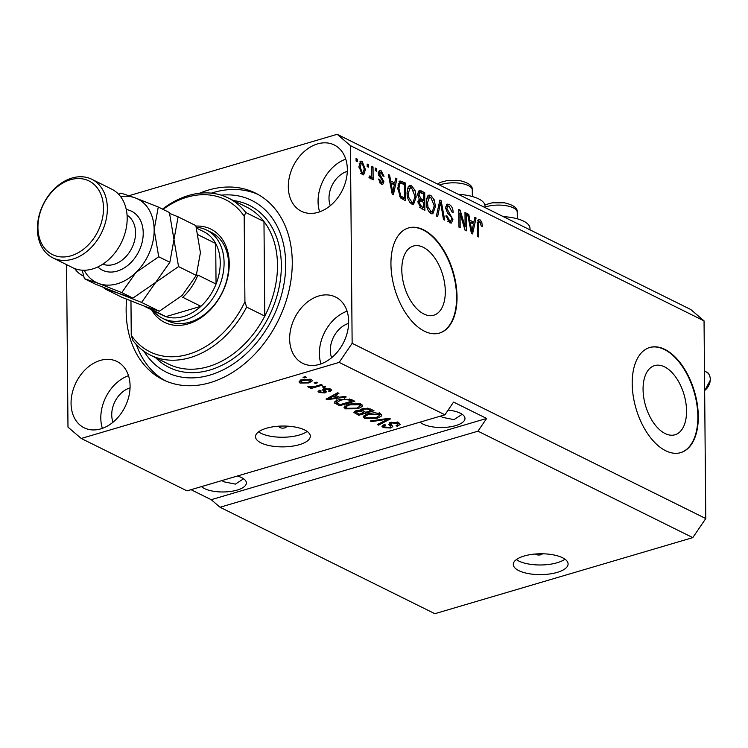 <?xml version="1.0" encoding="UTF-8"?>
<svg xmlns="http://www.w3.org/2000/svg" width="748" height="748" viewBox="0 0 748 748"><rect width="100%" height="100%" fill="white"/><g stroke="black" fill="none" stroke-linecap="round" stroke-linejoin="round"><path stroke-width="1.12" d="M665.103 433.541A36.063 20.028 73.6 0 0 675.014 434.775A36.063 20.028 73.6 0 0 685.879 402.817A36.063 20.028 73.6 0 0 664.523 366.838A36.063 20.028 73.6 0 0 654.612 365.604A36.063 20.028 73.6 0 0 643.748 397.562A36.063 20.028 73.6 0 0 665.103 433.541M423.836 313.992A36.063 20.028 73.6 0 0 433.747 315.226A36.063 20.028 73.6 0 0 444.621 283.268A36.063 20.028 73.6 0 0 423.256 247.289A36.063 20.028 73.6 0 0 413.345 246.045A36.063 20.028 73.6 0 0 402.48 278.013A36.063 20.028 73.6 0 0 423.836 313.992M424.425 331.196A54.81 30.434 73.6 0 0 439.487 333.075A54.81 30.434 73.6 0 0 456.009 284.502A54.81 30.434 73.6 0 0 423.546 229.823A54.81 30.434 73.6 0 0 408.483 227.944A54.81 30.434 73.6 0 0 391.971 276.517A54.81 30.434 73.6 0 0 424.425 331.196M439.272 333.141A54.81 30.434 73.6 0 0 455.532 284.436A54.81 30.434 73.6 0 0 423.106 229.954A54.81 30.434 73.6 0 0 408.268 228.009M665.692 450.745A54.81 30.434 73.6 0 0 680.755 452.624A54.81 30.434 73.6 0 0 697.267 404.051A54.81 30.434 73.6 0 0 664.804 349.372A54.81 30.434 73.6 0 0 649.741 347.493A54.81 30.434 73.6 0 0 633.229 396.066A54.81 30.434 73.6 0 0 665.692 450.745M680.53 452.69A54.81 30.434 73.6 0 0 696.799 403.985A54.81 30.434 73.6 0 0 664.364 349.503A54.81 30.434 73.6 0 0 649.526 347.558M535.521 554.006A3.422 1.3 179.5 0 0 536.138 554.511A3.422 1.3 179.5 0 0 539.832 554.951A3.422 1.3 179.5 0 0 542.281 553.782M518.832 570.64A27.405 10.416 179.5 0 0 549.443 574.006A27.405 10.416 179.5 0 0 568.087 563.955A27.405 10.416 179.5 0 0 562.552 557.746A27.405 10.416 179.5 0 0 531.931 554.39A27.405 10.416 179.5 0 0 513.287 564.441A27.405 10.416 179.5 0 0 518.832 570.64M516.344 559.598A27.405 10.416 179.5 0 0 518.747 561.009A27.405 10.416 179.5 0 0 564.946 559.167M279.976 426.117A3.422 1.3 179.5 0 0 279.397 426.856A3.422 1.3 179.5 0 0 280.089 427.632A3.422 1.3 179.5 0 0 283.913 428.052A3.422 1.3 179.5 0 0 286.241 426.799A3.422 1.3 179.5 0 0 285.643 426.07M261.043 442.91A27.405 10.416 179.5 0 0 291.664 446.266A27.405 10.416 179.5 0 0 310.308 436.224A27.405 10.416 179.5 0 0 304.763 430.016A27.405 10.416 179.5 0 0 274.142 426.65A27.405 10.416 179.5 0 0 255.498 436.701A27.405 10.416 179.5 0 0 261.043 442.91M258.565 431.858A27.405 10.416 179.5 0 0 260.959 433.279A27.405 10.416 179.5 0 0 307.157 431.428M201.493 486.593A23.291 8.854 179.5 0 0 204.522 488.603A23.291 8.854 179.5 0 0 230.543 491.455A23.291 8.854 179.5 0 0 246.391 482.918A23.291 8.854 179.5 0 0 241.679 477.645A23.291 8.854 179.5 0 0 237.368 476.018M221.819 480.599L224.101 481.852L235.396 484.115L243.605 478.767M420.077 422.124A23.291 8.854 179.5 0 0 423.097 424.135A23.291 8.854 179.5 0 0 449.127 426.986A23.291 8.854 179.5 0 0 464.976 418.45A23.291 8.854 179.5 0 0 460.263 413.176A23.291 8.854 179.5 0 0 448.117 410.091M440.404 416.131L442.685 417.384L453.98 419.647L462.18 414.299M71.06 403.35A36.998 27.358 -63.6 0 0 84.15 427.8A36.998 27.358 -63.6 0 0 114.594 420.853A36.998 27.358 -63.6 0 0 130.077 385.949A36.998 27.358 -63.6 0 0 116.997 361.499A36.998 27.358 -63.6 0 0 86.544 368.446A36.998 27.358 -63.6 0 0 71.06 403.35M128.497 375.664A36.998 27.358 -63.6 0 0 100.802 418.095A36.998 27.358 -63.6 0 0 102.383 428.37M289.644 338.881A36.998 27.358 -63.6 0 0 302.725 363.332A36.998 27.358 -63.6 0 0 333.178 356.385A36.998 27.358 -63.6 0 0 348.661 321.481A36.998 27.358 -63.6 0 0 335.581 297.031A36.998 27.358 -63.6 0 0 305.128 303.978A36.998 27.358 -63.6 0 0 289.644 338.881M347.081 311.196A36.998 27.358 -63.6 0 0 319.387 353.626A36.998 27.358 -63.6 0 0 320.967 363.902M288.317 186.822A36.998 27.358 -63.6 0 0 301.397 211.263A36.998 27.358 -63.6 0 0 331.85 204.326A36.998 27.358 -63.6 0 0 347.334 169.413A36.998 27.358 -63.6 0 0 334.253 144.972A36.998 27.358 -63.6 0 0 303.8 151.919A36.998 27.358 -63.6 0 0 288.317 186.822M345.754 159.137A36.998 27.358 -63.6 0 0 318.059 201.558A36.998 27.358 -63.6 0 0 319.639 211.843M74.678 268.56A36.998 27.358 -63.6 0 0 82.822 275.731A36.998 27.358 -63.6 0 0 83.683 276.134M485.041 207.579L485.031 206.046A31.79 12.09 179.5 0 0 458.365 194.358M126.627 299.2A104.131 77.016 -63.6 0 0 126.141 310.878A104.131 77.016 -63.6 0 0 162.961 379.685A104.131 77.016 -63.6 0 0 248.682 360.153A104.131 77.016 -63.6 0 0 292.262 261.884A104.131 77.016 -63.6 0 0 255.433 193.078A104.131 77.016 -63.6 0 0 199.501 193.246M347.306 171.339A23.291 17.232 -63.6 0 0 328.989 198.342A23.291 17.232 -63.6 0 0 330.289 205.681M348.633 323.398A23.291 17.232 -63.6 0 0 330.317 350.401A23.291 17.232 -63.6 0 0 331.616 357.74M130.049 387.866A23.291 17.232 -63.6 0 0 111.733 414.869A23.291 17.232 -63.6 0 0 113.032 422.209M477.963 431.175L692.788 537.625L434.859 613.697L220.034 507.247L477.963 431.175L486.621 418.459L453.569 402.087L444.92 414.803L186.991 490.875L81.233 438.468L339.162 362.397L352.14 343.323L350.419 145.645L337.17 134.303L129.067 195.677M444.92 414.803L339.162 362.397M390.821 426.771L388.782 424.34L390.652 422.377L398.749 422.863L400.208 424.34L397.45 426.304L396.047 425.771L397.871 424.425L396.851 423.34L391.896 422.957L390.746 423.807L392.794 426.547L390.811 428.024L383.257 427.604L381.891 426.21L384.276 424.49L385.678 425.032L384.089 426.154L385.005 427.052L389.643 427.417L390.821 426.771L390.821 424.06M370.241 420.993L389.184 418.282L390.428 418.899L378.591 425.126L377.347 424.518L388.081 419.151L371.494 421.61L370.241 420.993M380.311 413.728L381.695 415.224L381.321 416.122L377.244 418.254L364.603 418.356L363.21 416.804L367.894 413.766L374.561 412.728L380.311 413.728M361.078 404.201L362.471 405.697L362.088 406.594L358.012 408.726L345.37 408.829L343.986 407.277L348.661 404.238L355.337 403.2L361.078 404.201M339.405 397.225L344.978 396.384L346.231 397.001L327.241 399.684L326.063 399.105L337.666 392.756L338.919 393.373L335.356 395.225L339.405 397.225M303.034 377.319L305.221 376.674L306.418 377.273L304.24 377.918L303.034 377.319M302.398 379.769L311.505 379.638L312.505 380.723L308.971 382.939L299.976 383.032L298.985 381.948L302.398 379.769M314.151 382.836L316.339 382.191L317.535 382.78L315.357 383.425L314.151 382.836M315.376 386.267L321.144 384.566L322.351 385.164L311.215 388.446L310.018 387.847L311.794 387.324L308.4 387.202L307.858 386.464L312.888 386.838L315.376 386.267M322.416 386.922L324.604 386.277L325.801 386.875L323.613 387.52L322.416 386.922M324.211 388.773L330.644 389.119L331.729 390.194L329.933 391.597L328.531 391.054L329.644 390.213L328.97 389.549L325.689 389.287L324.95 389.717L326.455 391.849L325.006 392.924L319.172 392.541L318.068 391.428L319.611 390.25L321.004 390.783L320.714 392.055L323.585 392.401L324.127 391.933L322.528 389.876L324.211 388.773M324.95 389.755L324.941 388.586L325.474 390.465M320.107 390.437L320.714 392.055M334.665 401.919L334.674 403.144C334.281 401.685 335.805 400.517 339.246 399.656L351.382 399.554L354.795 401.246L339.499 405.753L334.421 402.564M360.302 409.745L360.312 410.493L362.471 408.595L370.466 409.006L374.028 410.774L358.722 415.28L353.795 412.279L355.814 410.802L360.181 410.128M692.788 537.625L705.766 518.551L704.046 320.873L690.797 309.532L337.17 134.303M465.097 226.625L464.976 212.497L466.172 213.096L466.331 230.833L465.05 230.206L460.048 213.648L460.17 227.785L458.973 227.186L458.814 209.449L460.104 210.085L465.097 226.625L464.059 226.924M445.64 207.832L447.332 204.148L449.239 204.475C451.67 205.915 452.979 208.552 453.157 212.376L451.96 212.011L449.155 206.495L447.846 206.261L446.837 208.374L452.923 219.585L451.343 223.063L449.604 222.782L446.004 215.723L447.211 216.088L449.548 220.688L450.81 220.912L451.717 218.94L451.325 216.957L447.463 212.956L445.64 207.832M436.393 216.004L439.88 200.062L441.124 200.679L444.733 220.136L443.499 219.519L440.581 202.474L437.636 216.621L436.393 216.004M430.792 195.34L434.233 199.81L435.458 206.476L432.84 213.797L430.951 213.535C427.809 211.058 426.257 207.261 426.295 202.147L427.417 196.359L428.913 195.069L430.792 195.34L428.613 195.976L430.165 197.192M411.568 185.803L415 190.282L416.225 196.948L413.607 204.269L411.718 204.008C408.576 201.53 407.024 197.734 407.062 192.619L408.184 186.832L409.68 185.541L411.568 185.803L409.38 186.448L410.942 187.664M367.203 166.58L367.175 164.046L368.381 164.635L368.399 167.169L367.203 166.58M358.975 166.533L360.788 161.119L362.144 161.316L365.435 169.6L363.603 174.873L362.256 174.677L358.975 166.533M479.87 221.717L478.683 222.465L478.655 236.938L477.448 236.349L477.346 224.307L478.701 219.482L479.907 219.669L481.721 221.819L482.451 226.438L481.245 226.074L479.87 221.717L477.112 222.278M705.766 518.551L352.14 343.323M704.046 320.873L350.419 145.645M394.71 182.961L395.673 178.164L396.926 178.781L393.383 194.686L392.214 194.106L388.362 174.536L389.605 175.154L390.671 180.96L394.71 182.961L392.522 183.606L389.886 182.297M381.069 172.526L379.526 173.76L383.939 181.755L382.752 184.363L381.302 184.111L378.525 179.071L379.732 179.436L381.246 182.25L382.209 182.447L382.733 181.418L378.329 173.48L379.638 170.488L381.134 170.731L384.042 176.294L382.836 175.93L381.069 172.526L378.002 173.022M375.309 170.591L375.29 168.057L376.496 168.655L376.515 171.189L375.309 170.591M369.568 176.855L371.7 175.565L371.831 166.346L373.037 166.944L373.149 179.847L371.952 179.249L371.934 177.192L370.531 178.781L369.39 177.528L369.821 175.902L371.083 176.584L368.895 177.229M356.085 161.063L356.057 158.529L357.264 159.128L357.282 161.662L356.085 161.063M397.749 188.122L399.965 180.951L405.481 183.026L405.64 200.763L400.535 197.911L397.749 188.122M417.702 194.265L419.207 190.385L424.714 192.554L424.873 210.291L421.283 208.514L418.067 202.484L419.329 199.407L417.702 194.265M473.877 222.193L474.84 217.388L476.093 218.014L472.549 233.918L471.38 233.339L467.528 213.769L468.781 214.386L469.838 220.183L473.877 222.193L471.689 222.829L469.052 221.53M66.563 264.642L67.984 427.127L81.233 438.468M191.011 489.688L211.207 499.692L220.034 507.247M503.31 216.63A31.79 12.09 -0.5 0 1 529.977 228.318L529.986 229.851M480.431 222.203L481.721 221.819M477.374 222.848L478.683 222.465M477.86 220.267L479.907 219.669M477.72 220.314L479.533 222.465M395.458 179.211L396.926 178.781M393.897 183.195L393.616 184.485M388.539 175.471L389.605 175.154M389.68 181.25L390.671 180.96M393.289 189.459L394.336 184.84L391.082 183.223L392.784 192.554L393.289 189.459M391.952 192.797L392.784 192.554M390.129 183.512L391.082 183.223M378.75 171.283L381.134 170.731M378.946 171.376L380.227 172.367M378.357 174.106L379.526 173.76M378.582 175.425L379.816 175.069M382.574 182.157L383.939 181.755M381.751 182.587L381.443 184.176M378.61 179.763L379.732 179.436M379.694 182.708L381.246 182.25M380.003 183.101L382.209 182.447M375.3 169.011L376.496 168.655M371.84 167.3L373.037 166.944M370.933 176.631L370.933 177.482M369.699 177.996L371.934 177.192M356.067 159.483L357.264 159.128M359.807 161.895L362.144 161.316M359.956 161.961L361.293 163.092M364.211 169.955L365.435 169.6M363.061 172.928L362.406 174.742M360.742 173.302L363.004 172.947L364.229 169.011L362.126 163.148L359.162 163.728M358.993 167.346L360.171 167L362.275 172.853M361.424 163.055L360.171 167M367.184 164.99L368.381 164.635M399.049 181.642L402.078 181.334M399.89 181.979L403.303 183.671L405.481 183.026M403.424 198.388L403.443 199.669M400.517 197.893L402.237 198.744L404.425 198.098L404.303 184.504L400.479 183.101L399.376 184.634L398.955 188.739L400.75 195.929L404.425 198.098M400.479 183.101L398.142 183.802M400.339 197.696L402.387 197.089M399.413 196.322L400.75 195.929M397.777 189.085L398.955 188.739M397.917 185.065L399.376 184.634M413.896 190.609L415 190.282M415.018 197.304L416.225 196.948M413.644 201.857L412.438 204.279M408.679 186.187L409.38 186.448M409.895 202.456L413.13 202.128L415.028 196.322L411.596 187.888L407.454 188.646M410.185 202.811L413.13 202.128M407.725 197.846L408.801 197.528L411.69 201.923M407.09 193.62L408.268 193.274L408.801 197.528M410.213 187.701L408.268 193.274M418.319 191.151L422.526 193.199L424.714 192.554M422.592 200.539L422.601 201.829M422.657 207.916L422.667 209.197M418.927 199.669L421.395 200.894L423.583 200.249L423.527 194.031L419.983 192.498L417.599 193.18M419.647 192.591L417.749 193.152M419.806 207.448L421.461 208.271L423.649 207.626L423.602 202.325L420.301 200.857L417.851 201.539M418.104 203.129L419.273 202.783L421.685 206.644L423.649 207.626M420.301 200.857L419.273 202.783M417.739 195.181L418.899 194.845L421.367 199.155L423.583 200.249M419.983 192.498L418.899 194.845M433.12 200.137L434.233 199.81M434.242 206.831L435.458 206.476M432.877 211.385L431.661 213.806M427.912 195.714L428.613 195.976M429.118 211.983L432.363 211.656L434.251 205.85L430.82 197.416L426.687 198.173M429.417 212.339L432.363 211.656M426.958 207.374L428.034 207.056L430.923 211.46M426.323 203.147L427.501 202.802L428.034 207.056M429.446 197.229L427.501 202.802M439.646 201.119L441.124 200.679M439.263 202.867L440.581 202.474M446.388 204.849L449.239 204.475M447.052 205.12L448.613 206.289M445.686 208.72L446.837 208.374M451.596 219.968L452.923 219.585M450.717 220.941L450.1 222.988M446.042 216.424L447.211 216.088M447.743 221.221L449.548 220.688M448.043 221.576L450.81 220.912M464.985 213.451L466.172 213.096M458.851 213.993L460.048 213.648M458.823 210.459L460.104 210.085M474.634 218.444L476.093 218.014M473.063 222.427L472.783 223.708M467.715 214.704L468.781 214.386M468.846 220.473L469.838 220.183M472.456 228.692L473.503 224.063L470.249 222.455L471.951 231.787L472.456 228.692M471.118 232.03L471.951 231.787M469.295 222.736L470.249 222.455M304.23 376.973L304.24 377.918M311.262 379.526L310.457 379.891M308.961 381.938L308.971 382.939M301.005 380.891L300.191 380.61M299.957 380.732L299.976 383.032M301.603 382.583L307.765 382.34C310.158 381.751 310.859 380.994 309.887 380.087L303.707 380.33C301.322 380.919 300.621 381.676 301.603 382.583L300.995 379.404M303.697 379.423L303.707 380.33M309.878 379.105L310.467 380.732L310.448 379.245M315.347 382.48L315.357 383.425M311.215 387.501L311.215 388.446M308.391 386.407L308.4 387.202M323.604 386.576L323.613 387.52M330.223 388.932L329.933 391.597M328.961 388.549L328.97 389.549M325.679 388.455L325.689 389.287M325.305 390.288L325.006 392.924M324.987 390.391L324.118 390.596M319.153 390.437L319.172 392.541M323.398 388.549L324.108 389.399L324.127 391.933M327.222 398.469L327.241 399.684M335.347 394.028L335.356 395.225M331.673 398.338L337.217 397.562L333.963 395.954L328.241 398.918L331.673 398.338M337.208 396.141L337.217 397.562M328.232 397.917L328.241 398.918M333.954 394.785L333.963 395.954M339.48 404.341L339.499 405.753M336.628 401.807L335.478 401.209M340.078 404.631L351.803 401.171L349.746 400.152L344.632 399.385L340.434 400.255L336.722 402.723L340.078 404.631M351.794 399.759L351.803 401.171M336.609 399.909L336.722 402.723M340.424 399.329L340.434 400.255M344.622 398.6L344.632 399.385M349.727 398.918L349.746 400.152M362.069 404.874L362.088 406.594M361.621 404.509L360.302 405.323M358.002 407.735L358.012 408.726M346.146 406.622L345.352 406.295L345.37 408.829M345.352 406.295L344.8 405.977M347.156 408.296L356.833 408.118L360.312 405.865L359.302 404.733L349.821 404.846L346.857 406.117L346.146 407.146L347.156 408.296M346.848 404.855L346.857 406.117M349.812 403.929L349.821 404.846M359.292 403.574L359.302 404.733M358.713 413.868L358.722 415.28M355.973 411.4L355.188 411.007M362.228 409.474L361.303 409.025M359.311 414.158L363.883 412.812L360.433 411.222L357.264 411.325L355.983 412.167L359.311 414.158M363.865 411.391L363.883 412.812M357.254 410.493L357.264 411.325M360.414 409.605L360.433 411.222M365.669 412.288L371.036 410.708L367.296 408.997L363.687 409.193L362.238 410.185L365.669 412.288M371.017 409.287L371.036 410.708M363.678 408.305L363.687 409.193M367.287 408.09L367.296 408.997M368.642 408.315L368.652 409.521M381.302 414.401L381.321 416.122M380.854 414.037L379.535 414.85M377.235 417.262L377.244 418.254M365.37 416.15L364.575 415.823L364.603 418.356M364.575 415.823L364.024 415.505M366.38 417.823L376.066 417.655L379.535 415.392L378.525 414.261L369.045 414.373L366.09 415.645L365.379 416.673L366.38 417.823M366.081 414.383L366.09 415.645M369.035 413.457L369.045 414.373M378.516 413.102L378.525 414.261M378.582 423.901L378.591 425.126M388.081 418.441L388.081 419.151M371.485 420.815L371.494 421.61M399.142 423.078L397.871 423.63M397.44 425.116L397.45 426.304M396.842 422.19L396.851 423.34M391.887 422.087L391.896 422.957M391.765 425.126L390.839 425.481M390.802 426.809L390.811 428.024M384.079 425.416L383.238 425.07L383.257 427.604M390.821 424.125L390.811 426.51M390.793 424.238L389.652 422.742M211.207 499.692L486.621 418.459M195.985 226.092A52.061 38.513 116.4 0 1 229.243 263.492A52.061 38.513 116.4 0 1 198.547 319.274A52.061 38.513 116.4 0 1 151.62 309.84M162.84 318.461L167.468 320.752A49.321 36.484 -63.6 0 0 208.075 311.495A49.321 36.484 -63.6 0 0 228.71 264.951A49.321 36.484 -63.6 0 0 211.273 232.366L206.644 230.066A49.321 36.484 116.4 0 1 224.082 262.66A49.321 36.484 116.4 0 1 203.447 309.204A49.321 36.484 116.4 0 1 162.84 318.461A49.321 36.484 116.4 0 1 153.312 310.682M150.432 355.132L168.609 364.136A87.684 64.861 -63.6 0 0 264.792 316.086A87.684 64.861 -63.6 0 0 277.489 264.932A87.684 64.861 -63.6 0 0 263.969 221.53L264.792 316.086L246.616 307.073A87.684 64.861 116.4 0 1 150.432 355.132A87.684 64.861 116.4 0 1 132.948 340.602L131.255 335.282A84.945 62.832 -63.6 0 0 244.923 301.762L246.616 307.073M143.906 351.223A95.912 70.938 -63.6 0 0 230.281 365.894A95.912 70.938 -63.6 0 0 285.699 263.82A95.912 70.938 -63.6 0 0 221.23 195.153M211.338 193.143A104.131 77.016 116.4 0 1 257.882 194.368M162.494 209.103A87.684 64.861 116.4 0 1 228.299 197.986A87.684 64.861 116.4 0 1 245.783 212.516L263.969 221.53A87.684 64.861 -63.6 0 0 246.475 206.99L228.299 197.986M245.783 212.516L244.175 216.191A84.945 62.832 -63.6 0 0 163.036 209.375M130.956 300.948L131.255 335.282M244.175 216.191L244.923 301.762M165.476 380.854A104.131 77.016 116.4 0 1 136.304 344.557M198.211 234.835L215.695 243.502L216.05 284.053L197.874 275.049A46.582 34.455 116.4 0 1 182.727 297.302L200.903 306.306A46.582 34.455 -63.6 0 1 165.934 316.619L147.758 307.615A46.582 34.455 116.4 0 1 144.233 306.184L162.41 315.189A46.582 34.455 -63.6 0 0 165.934 316.619L200.903 306.306A46.582 34.455 -63.6 0 0 216.05 284.053A46.582 34.455 -63.6 0 0 220.249 262.492A46.582 34.455 -63.6 0 0 215.695 243.502A46.582 34.455 -63.6 0 0 203.774 231.702L196.556 228.131M196.322 227.28A49.321 36.484 116.4 0 1 206.644 230.066M52.902 257.873L72.734 267.7A43.842 32.426 -63.6 0 0 108.825 259.472A43.842 32.426 -63.6 0 0 127.179 218.098A43.842 32.426 -63.6 0 0 111.667 189.122L91.836 179.296A43.842 32.426 116.4 0 1 107.347 208.271A43.842 32.426 116.4 0 1 88.993 249.645A43.842 32.426 116.4 0 1 52.902 257.873A43.842 32.426 116.4 0 1 37.4 228.897A43.842 32.426 116.4 0 1 55.745 187.524A43.842 32.426 116.4 0 1 91.836 179.296M103.505 208.094A41.103 30.406 -63.6 0 0 70.387 179.754A41.103 30.406 -63.6 0 0 37.933 227.439A41.103 30.406 -63.6 0 0 71.051 255.779A41.103 30.406 -63.6 0 0 103.505 208.094M141.596 302.426L159.352 311.215L145.009 306.409L121.971 297.302L104.224 288.504L118.567 293.31L141.596 302.426L155.724 282.351L178.538 266.587L173.975 239.556L178.108 216.836L169.665 213.414M178.108 216.836L195.854 225.634L200.417 252.665L196.294 275.386L182.166 295.451L159.352 311.215M178.538 266.587L196.294 275.386M84.169 270.252A46.582 34.455 -63.6 0 0 98.736 283.483L121.774 292.599L135.893 272.524L158.716 256.76L154.153 229.73L158.277 207.009L169.413 212.535L173.975 239.556L169.852 262.277L155.724 282.351L132.91 298.115L118.567 293.31L95.529 284.203L84.393 278.677L98.736 283.483A46.582 34.455 -63.6 0 0 135.893 272.524A46.582 34.455 -63.6 0 0 154.153 229.73A46.582 34.455 -63.6 0 0 135.248 197.902A46.582 34.455 -63.6 0 0 120.634 196.677M158.277 207.009L135.248 197.902L120.905 193.096L118.633 194.302M82.196 270.196L84.393 278.677M121.774 292.599L132.91 298.115M158.716 256.76L169.852 262.277M477.346 225.111L478.542 224.755M391.176 188.851L392.092 188.58M379.217 176.855L380.956 176.341M418.964 191.432L421.152 190.787M419.637 207.252L421.685 206.644M419.179 199.8L421.367 199.155M438.702 205.438L440.095 205.027M448.127 213.648L449.763 213.161M470.342 228.084L471.259 227.813M323.398 389.063L323.416 391.082M330.719 396.552L330.728 397.665M336.207 401.611L336.235 404.144M355.113 411.045L355.141 413.504M361.733 409.231L361.761 411.765M385.155 418.861L385.164 419.609M389.979 423.031L389.998 425.565M484.863 204.868L492.203 202.811L504.47 202.82C513.502 204.952 517.756 208.084 517.233 212.208A19.186 7.293 179.5 0 0 505.517 205.607A19.186 7.293 179.5 0 0 485.041 207.112M437.468 184.008L440.488 182.344L447.257 180.539L459.524 180.549C468.557 182.68 472.811 185.813 472.278 189.936A19.186 7.293 179.5 0 0 460.572 183.335A19.186 7.293 179.5 0 0 439.562 185.037M233.488 200.558A90.424 66.881 116.4 0 1 281.332 265.11A90.424 66.881 116.4 0 1 235.414 357.077A90.424 66.881 116.4 0 1 155.621 357.703M126.272 209.552A32.884 24.319 116.4 0 1 143.223 232.955A32.884 24.319 116.4 0 1 126.739 266.232A32.884 24.319 116.4 0 1 97.829 266.942M102.785 264.166A27.405 20.271 -63.6 0 0 124.72 257.864A27.405 20.271 -63.6 0 0 135.547 232.609A27.405 20.271 -63.6 0 0 127.057 215.172M704.653 390.456A10.958 8.106 -63.6 0 0 710.263 379.264A10.958 8.106 -63.6 0 0 706.393 372.027C708.309 372.28 709.712 374.813 710.6 379.638L704.653 390.83M363.004 172.947L360.817 173.592M447.846 206.261L445.668 206.906M329.644 390.213L329.625 388.717M346.146 407.146L346.128 404.612M360.312 405.865L360.293 403.331M355.983 412.167L355.973 410.755M362.238 410.185L362.219 408.679M365.379 416.673L365.351 414.14M379.535 415.392L379.517 412.859M397.871 424.425L397.852 421.891M390.746 423.807L390.727 422.349M384.089 426.154L384.07 424.555M517.289 218.79L517.233 212.208M472.343 196.518L472.278 189.936M706.393 372.027L704.485 371.083"/></g></svg>
